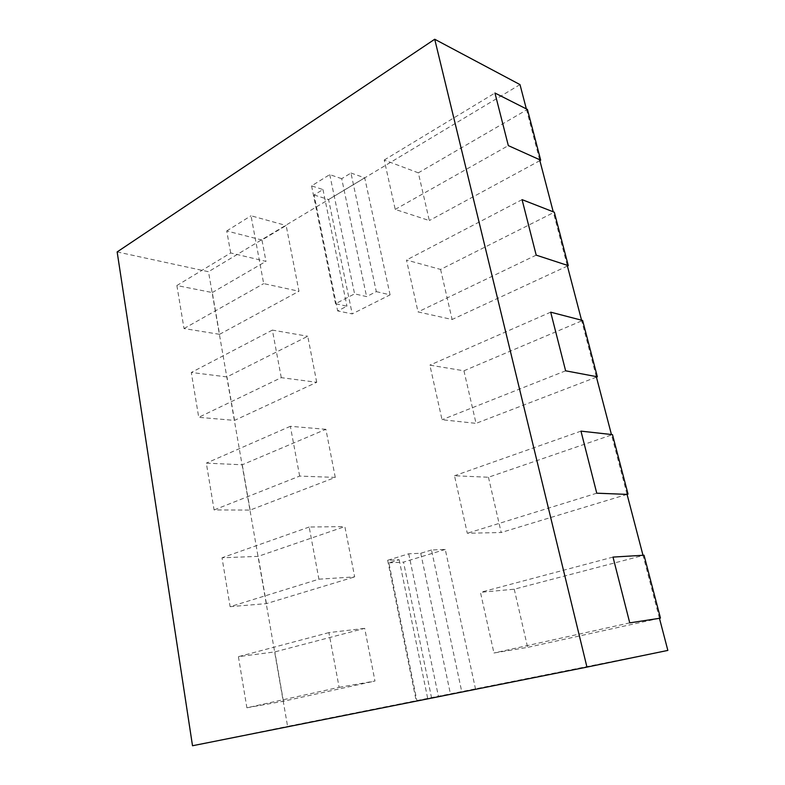 <?xml version="1.0" encoding="UTF-8"?>
<svg xmlns="http://www.w3.org/2000/svg" width="785" height="785" viewBox="0 0 785 785"><rect width="100%" height="100%" fill="white"/><g stroke="black" fill="none" stroke-linecap="round" stroke-linejoin="round"><path stroke-width="0.59" stroke-dasharray="3.92 2.94" d="M117.151 251.926L208.486 271.718L287.595 726.361L667.849 650.412M192.511 745.75L287.595 726.361M659.439 618.246L642.993 555.28M626.989 494.069L611.437 434.517M596.296 376.584L581.557 320.192M567.212 265.291L553.239 211.803M539.619 159.689L526.342 108.899M519.994 84.594L208.486 271.718M475.602 689.407L416.325 701.378M475.582 689.308L445.262 549.451L431.495 550L461.835 692.046M445.262 549.451L403.51 562.099L431.632 698.169M431.495 550L420.75 553.278L408.72 553.798L387.653 560.284L399.153 559.715L388.889 562.855L417.021 701.172M388.889 562.855L403.51 562.099M399.153 559.715L427.815 699.013M387.653 560.284L416.266 701.133M408.72 553.798L438.491 696.707M420.75 553.278L450.512 694.303M176.88 285.534L184.014 328.552L219.555 334.322L212.284 292.56L176.88 285.534L230.692 252.966L265.978 261.366L261.964 240.024L286.152 225.501L298.967 291.255L263.691 283.611L251.014 215.767L286.152 225.501M230.692 252.966L226.728 230.967L261.964 240.024M226.728 230.967L251.014 215.767M184.014 328.552L263.691 283.611M219.555 334.322L298.967 291.255M212.284 292.56L265.978 261.366M440.591 269.441L452.121 319.505L418.032 311.92L406.483 260.031L440.591 269.441L554.308 212.225M522.074 199.645L406.483 260.031M536.194 255.135L418.032 311.92M567.408 266.046L452.121 319.505M463.935 370.795L476.044 423.36L442.034 419.73L429.876 365.143L463.935 370.795L582.617 320.476M550.697 312.175L429.876 365.143M565.622 370.814L442.034 419.73M596.433 377.134L476.044 423.36M488.456 477.251L501.183 532.515L467.301 533.26L454.505 475.749L488.456 477.251L612.477 434.635M580.969 431.132L454.505 475.749M596.757 493.196L467.301 533.26M627.078 494.383L501.183 532.515M514.244 589.201L527.648 647.38L493.951 652.992L480.449 592.322L514.244 589.201L644.024 555.221M613.006 557.085L480.449 592.322M629.747 622.868L493.951 652.992M659.459 618.315L527.648 647.38M418.336 172.837L384.228 160.032L395.218 209.418L429.326 220.565L418.336 172.837L527.432 109.449M384.228 160.032L494.942 93.022M395.218 209.418L508.327 145.618M539.864 160.631L429.326 220.565M316.718 382.285L307.749 336.274L226.963 376.918L191.295 372.473L198.733 417.326L234.538 420.397L316.718 382.285L281.265 377.654L198.733 417.326M281.265 377.654L272.375 330.102L307.749 336.274M272.375 330.102L191.295 372.473M234.538 420.397L226.963 376.918M335.274 477.408L325.893 429.316L242.261 464.779L206.327 463.14L214.089 509.946L250.14 510.083L335.274 477.408L299.654 476.083L214.089 509.946M299.654 476.083L290.352 426.304L325.893 429.316M290.352 426.304L206.327 463.14M250.14 510.083L242.261 464.779M318.916 579.193L354.673 576.887L344.86 526.578L258.196 556.359L222.018 557.782L230.123 606.677L318.916 579.193L309.172 527.029L344.86 526.578M309.172 527.029L222.018 557.782M230.123 606.677L266.419 603.616L354.673 576.887M266.419 603.616L258.196 556.359M339.12 687.326L374.975 681.046L364.701 628.363L274.828 651.903L238.404 656.662L246.882 707.785L339.12 687.326L328.895 632.612L364.701 628.363M328.895 632.612L238.404 656.662M246.882 707.785L283.414 701.24L374.975 681.046M283.414 701.24L274.828 651.903M376.3 291.627L390.076 294.856L352.21 313.902L337.658 310.919L346.96 306.17L335.519 303.736L354.584 293.875L366.585 296.593L376.3 291.627L350.964 173.034L341.701 178.686L366.585 296.593M350.964 173.034L364.711 177.832L390.076 294.856M364.711 177.832L328.572 199.537L352.21 313.902M341.701 178.686L329.749 174.613L311.576 185.878L322.959 189.548L314.078 194.974L337.658 310.919M314.078 194.974L328.572 199.537M322.959 189.548L346.96 306.17M311.576 185.878L335.519 303.736M329.749 174.613L354.584 293.875"/><path stroke-width="1.18" d="M434.723 39.25L586.954 667.103L192.511 745.75L117.151 251.926L434.723 39.25L519.994 84.594L526.342 108.899M586.954 667.103L667.849 650.412L659.439 618.246M642.993 555.28L626.989 494.069M611.437 434.517L596.296 376.584M581.557 320.192L567.212 265.291M553.239 211.803L539.619 159.689M416.266 701.133L475.582 689.308M568.281 265.634L554.308 212.225L522.074 199.645L536.194 255.135L568.281 265.634L567.408 266.046M597.346 376.79L582.617 320.476L550.697 312.175L565.622 370.814L597.346 376.79L596.433 377.134M628.029 494.099L612.477 434.635L580.969 431.132L596.757 493.196L627.078 494.383M660.46 618.089L644.024 555.221L613.006 557.085L629.747 622.868L659.459 618.315M540.698 160.179L527.432 109.449L494.942 93.022L508.327 145.618L540.698 160.179L539.864 160.631"/></g></svg>
